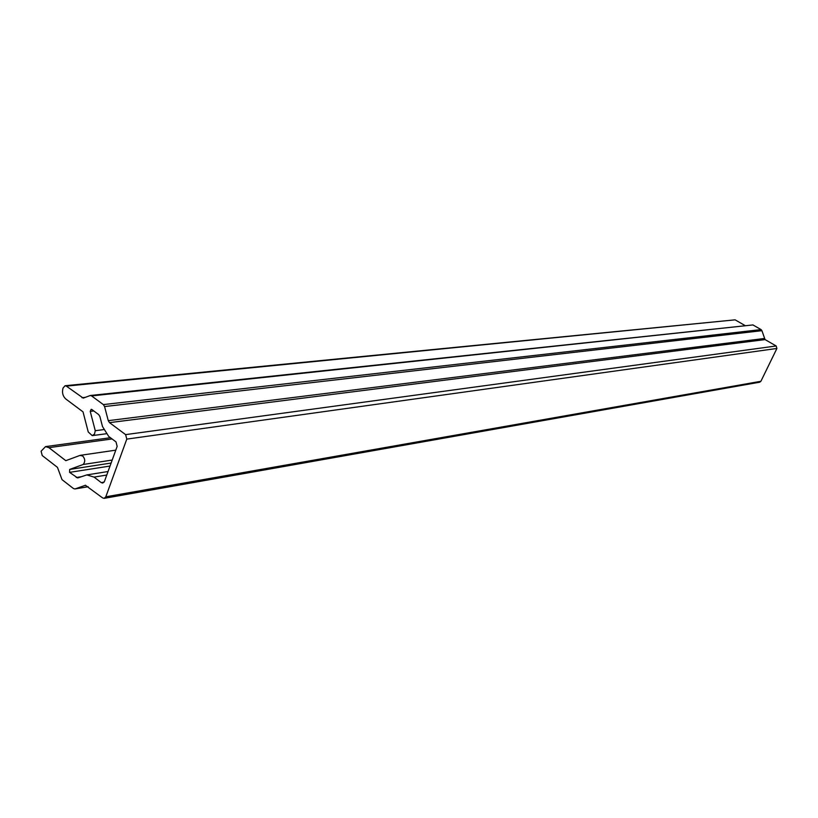 <?xml version="1.0" encoding="UTF-8"?>
<svg xmlns="http://www.w3.org/2000/svg" width="818" height="818" viewBox="0 0 818 818"><rect width="100%" height="100%" fill="white"/><g stroke="black" fill="none" stroke-linecap="round" stroke-linejoin="round"><path stroke-width="1.23" d="M88.139 486.71L74.878 488.959L73.426 488.52L62.015 479.634L57.465 467.364L42.219 455.554L41.105 451.209L45.552 446.608L48.916 447.661L65.808 460.667L79.908 455.442L82.659 455.953C85.174 458.806 85.369 461.638 83.221 464.471L112.199 460.053M126.79 439.113L776.906 348.458L760.904 381.29L105.808 496.802L126.79 439.113L125.614 434.624L109.5 422.64L108.262 420.667L104.581 406.556L761.916 330.676L761.077 329.593L103.344 404.593L104.581 406.556M75.215 488.878L85.399 485.279L102.628 497.917L104.131 498.356L105.808 496.802M103.344 404.593L91.596 395.922L752.938 324.93L90.287 395.503L91.596 395.922M103.559 429.624L95.266 430.708L94.51 434.072L92.23 435.626L88.242 431.976L83.027 411.863L65.849 399.031C62.802 396.219 61.861 392.568 63.017 388.08L65.082 385.728L66.35 386.127L83.262 398.121L90.287 395.503M95.266 430.708L90.236 411.372L91.187 409.317L91.851 409.521L98.661 414.583L99.898 416.556L102.495 426.526L108.702 436.423L115.992 441.884L117.158 446.362L104.428 481.495L102.741 483.06L101.258 482.62L94.07 477.099L106.769 475.043M83.221 464.471L69.673 469.43L69.581 472.364L77.69 477.957L86.82 474.91L94.07 477.099M104.131 498.356L759.687 382.2L760.904 381.29M66.35 386.127L735.116 319.838L65.082 385.728M735.116 319.838L744.953 325.482M752.938 324.93L761.077 329.593M761.916 330.676L765.065 339.593L776.18 345.973L125.614 434.624M776.906 348.458L776.18 345.973M109.5 422.64L765.065 339.593M101.258 482.62L104.101 482.15M85.645 485.268L85.062 485.36M108.262 420.667L764.227 338.509M76.248 477.518L81.207 476.72M69.581 472.364L110.021 466.045M93.773 410.953L90.236 411.372M69.673 469.43L111.115 463.039M81.953 397.712L85.471 397.333M48.916 447.661L112.076 438.949M108.048 471.526L86.82 474.91M88.17 486.73L74.878 488.959M106.023 433.785L92.23 435.626M115.788 450.156L80.512 455.299M110.43 437.722L45.552 446.608"/></g></svg>
